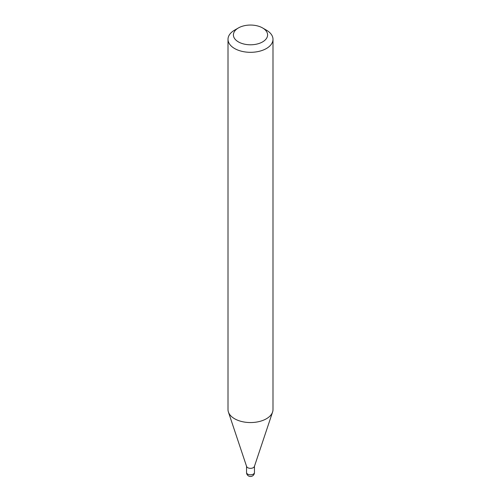 <?xml version="1.0" encoding="UTF-8"?>
<svg xmlns="http://www.w3.org/2000/svg" width="501" height="501" viewBox="0 0 501 501"><rect width="100%" height="100%" fill="white"/><g stroke="black" fill="none" stroke-linecap="round" stroke-linejoin="round"><path stroke-width="0.75" d="M246.542 466.055A3.958 2.286 0 0 0 247.701 467.671A3.958 2.286 0 0 0 252.016 468.166A3.958 2.286 0 0 0 254.458 466.055M234.593 30.148L238.413 27.943L234.593 30.148A22.495 12.988 0 0 0 228.005 39.328L228.005 409.567A22.495 12.988 0 0 0 228.412 412.029L246.611 466.487A3.958 2.286 0 0 0 249.341 468.241A3.958 2.286 0 0 0 253.299 467.671A3.958 2.286 0 0 0 254.389 466.487L272.588 412.029A22.495 12.988 0 0 0 272.995 409.567L272.995 39.328A22.495 12.988 0 0 0 266.407 30.148L262.587 27.943A17.097 9.87 0 0 0 238.413 27.943L238.413 27.943A17.097 9.87 0 0 0 238.413 41.902A17.097 9.87 0 0 0 262.587 41.902A17.097 9.87 0 0 0 262.587 27.943M228.005 39.328A22.495 12.988 0 0 0 241.889 51.327A22.495 12.988 0 0 0 266.407 48.516A22.495 12.988 0 0 0 272.995 39.328M228.412 412.029A22.495 12.988 0 0 0 243.906 421.986A22.495 12.988 0 0 0 266.407 418.755A22.495 12.988 0 0 0 272.588 412.029M254.458 472.518A3.958 3.958 0 0 1 252.479 475.95A3.958 3.958 0 0 1 246.542 472.518A3.958 2.286 0 0 0 247.701 474.14A3.958 2.286 0 0 0 253.299 474.14A3.958 2.286 0 0 0 254.458 472.518L254.458 466.274M246.542 472.518L246.542 466.274"/></g></svg>
